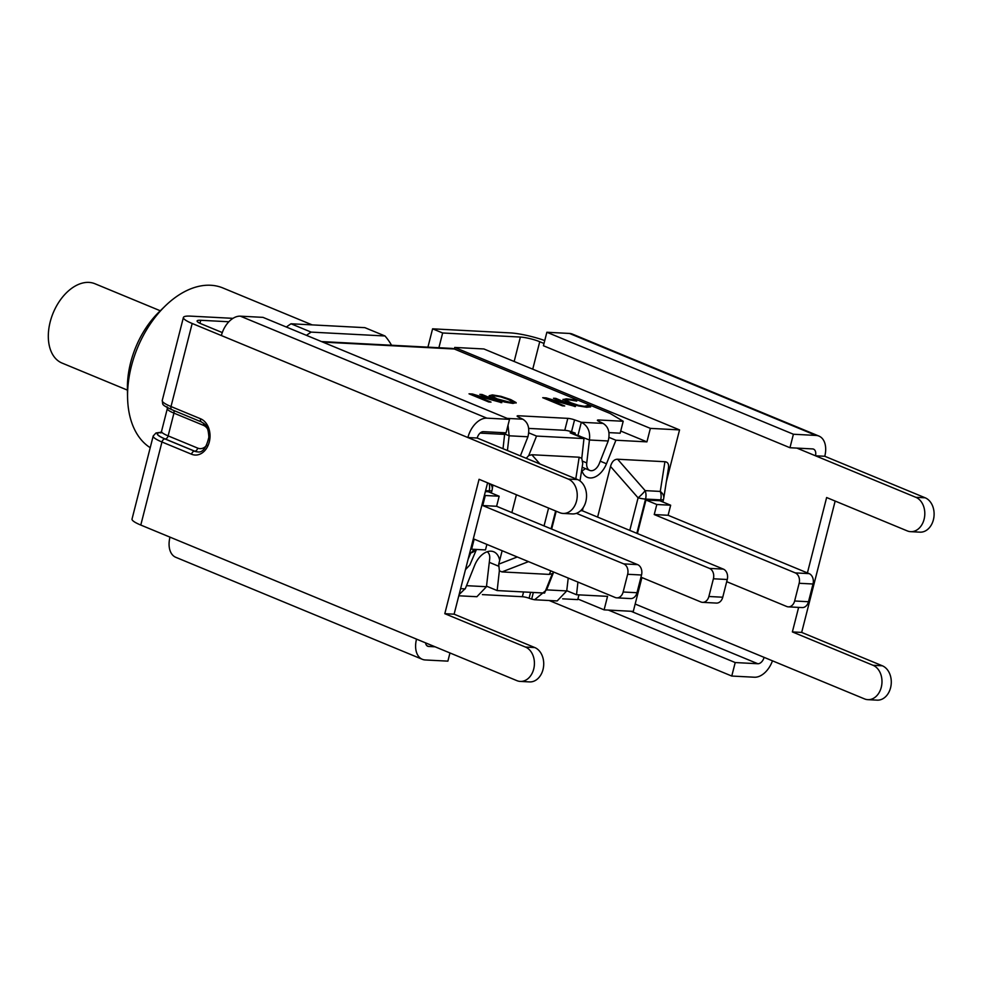 <?xml version="1.0" encoding="UTF-8"?>
<svg xmlns="http://www.w3.org/2000/svg" width="983" height="983" viewBox="0 0 983 983"><rect width="100%" height="100%" fill="white"/><g stroke="black" fill="none" stroke-linecap="round" stroke-linejoin="round"><path stroke-width="1.47" d="M232.983 318.345L190.665 316.133A28.249 4.792 14.3 0 0 183.403 317.472A28.249 4.792 14.3 0 0 192.177 323.481L221.372 335.547A21.048 13.418 -67.5 0 1 240.356 316.17L262.977 317.362L509.513 419.348L486.892 418.168A21.048 13.418 112.5 0 0 467.896 437.546L568.285 479.065A17.596 13.221 93 0 1 576.984 498.836A17.596 13.221 93 0 1 563.087 513.433A17.596 13.221 93 0 1 559.72 512.671L479.065 479.299L444.808 613.687L454.109 614.178L534.777 647.551A17.596 13.221 93 0 1 543.464 667.31A17.596 13.221 93 0 1 529.567 681.907L520.265 681.416A17.596 13.221 93 0 1 516.911 680.654L169.985 537.136A21.048 13.418 112.5 0 0 175.797 557.312L422.334 659.31A21.048 13.418 -67.5 0 1 416.522 639.122M427.924 347.159L432.594 328.826L442.657 332.979L438.897 347.736M544.754 340.56A28.249 4.792 -165.7 0 0 510.324 332.905L432.594 328.826M514.158 361.486L520.376 337.058L442.657 332.979M228.842 321.76L200.729 320.286A14.131 2.396 14.3 0 0 197.091 320.962A14.131 2.396 14.3 0 0 201.478 323.96L222.281 332.573M449.968 652.958L447.879 661.141L425.258 659.962A21.048 13.418 -67.5 0 1 422.334 659.31M425.578 642.87A6.93 4.411 112.5 0 0 427.74 646.249A6.93 4.411 112.5 0 0 428.699 646.47L435.076 646.802M169.985 537.136L140.79 525.057A28.249 4.792 14.3 0 1 132.029 519.061L153.201 435.985A28.249 4.792 14.3 0 0 161.962 441.994A3.33 2.113 -67.5 0 1 164.96 438.934A24.931 4.227 -165.7 0 1 160.966 432.409M568.285 479.065L577.599 479.557L477.21 438.025A6.93 4.411 -67.5 0 1 483.452 431.66L506.073 432.839L509.513 419.348M477.21 438.025L467.896 437.546L221.372 335.547M520.376 337.058A14.131 2.396 -165.7 0 1 539.741 341.715L544.004 343.472M549.239 600.527L731.77 676.046L754.391 677.226A21.048 13.418 112.5 0 0 772.466 660.834M798.626 607.396L792.372 631.922L873.039 665.294A17.596 13.221 93 0 1 881.726 685.053A17.596 13.221 93 0 1 867.829 699.663A17.596 13.221 93 0 1 864.475 698.888L764.086 657.357A6.93 4.411 -67.5 0 1 757.832 663.734L735.21 662.554L731.77 676.046M608.379 610.074L735.21 662.554M793.404 434.24L816.025 435.432A21.048 13.418 -67.5 0 1 818.95 436.083A21.048 13.418 -67.5 0 1 824.774 456.272L815.46 455.78A6.93 4.411 112.5 0 0 813.555 449.145A6.93 4.411 112.5 0 0 812.585 448.924L789.963 447.732L793.404 434.24L546.867 332.254L543.427 345.746L789.963 447.732M818.95 436.083L572.413 334.097A21.048 13.418 112.5 0 0 569.489 333.446L546.867 332.254M796.906 448.101L915.849 497.312A17.596 13.221 93 0 1 924.548 517.07A17.596 13.221 93 0 1 910.651 531.668A17.596 13.221 93 0 1 907.284 530.906L826.629 497.533L807.412 572.905M824.774 456.272L925.163 497.791A17.596 13.221 93 0 1 933.85 517.562A17.596 13.221 93 0 1 919.953 532.159L910.651 531.668M577.599 479.557A17.596 13.221 93 0 1 586.286 499.315A17.596 13.221 93 0 1 572.389 513.925L563.087 513.433M444.808 613.687L525.475 647.06A17.596 13.221 93 0 1 534.162 666.818A17.596 13.221 93 0 1 520.265 681.416M792.372 631.922L801.673 632.413L882.341 665.786A17.596 13.221 93 0 1 891.028 685.544A17.596 13.221 93 0 1 877.131 700.142L867.829 699.663M801.673 632.413L835.157 501.06M454.109 614.178L487.593 482.825M391.553 345.242A110.809 70.629 112.5 0 0 385.004 335.977L311.132 332.107A110.809 70.629 112.5 0 0 306.475 335.35M160.278 310.775L94.884 283.718A42.933 27.364 112.5 0 0 92.169 282.858A42.933 27.364 112.5 0 0 52.357 315.015A42.933 27.364 112.5 0 0 62.052 363.071L127.446 390.128M150.215 447.683A87.954 56.056 -67.5 0 1 127.569 397.181A87.954 56.056 -67.5 0 1 165.341 305.873A87.954 56.056 -67.5 0 1 222.932 287.982L312.127 324.881M165.341 305.873L159.258 311.771A74.094 47.233 112.5 0 0 127.421 388.703L127.569 397.181M385.004 335.977L364.877 327.658L291.017 323.776A110.809 70.629 112.5 0 0 286.36 327.032M311.132 332.107L291.017 323.776M608.956 432.606L620.162 433.196L623.21 421.265L598.831 419.987A5.542 0.934 14.3 0 0 597.406 420.257A5.542 0.934 14.3 0 0 598.426 421.117L603.071 423.415C608.502 426.72 610.21 432.581 608.207 440.986L599.286 463.583A9.695 6.181 -67.5 0 1 589.775 470.402A9.695 6.181 -67.5 0 1 586.753 462.919L589.431 440.003C590.439 431.549 587.736 425.639 581.322 422.272L574.563 419.864A5.542 0.934 14.3 0 0 567.818 418.365L518.557 415.772A5.542 0.934 14.3 0 0 517.132 416.042A5.542 0.934 14.3 0 0 518.152 416.903L522.796 419.2C528.215 422.506 529.935 428.367 527.932 436.784L520.376 455.891M603.071 423.415L581.322 422.272L577.943 435.506L574.908 434.412L575.239 433.122L571.528 431.795A5.542 0.934 14.3 0 0 564.77 430.296L528.682 428.404M321.502 341.568L451.689 348.4A13.873 10.432 93 0 1 454.318 349.002L610.124 413.462L623.21 421.265M568.223 578.065L566.724 590.93L557.177 600.932L534.592 599.753M545.983 589.603L546.634 589.874L553.38 572.794M533.351 592.466L531.656 599.126L534.605 599.753L546.634 589.874L566.724 590.93M531.656 599.126L529.1 598.217A5.542 0.934 14.3 0 0 522.354 596.718L482.383 594.617M487.15 551.77A9.695 6.181 112.5 0 1 489.681 559.008L486.45 586.716L476.902 596.718L458.803 595.784M555.788 398.385L575.51 406.544L547.703 398.938L564.709 405.979L562.448 405.856L542.727 397.697L546.167 397.882L569.132 404.726L553.515 398.262L555.788 398.385L574.699 406.495M554.265 398.57L555.714 398.643M569.132 404.726L546.167 397.882M543.464 398.004L546.106 398.14M547.703 398.938L563.898 405.93M500.765 396.899L494.682 395.842L492.68 396.481L497.14 398.865L510.693 402.477L512.757 402.133L508.223 399.454L500.765 396.899M492.581 396.309L497.079 399.135L510.632 402.735L512.684 402.256M500.949 396.321L510.742 399.577L516.149 402.612L512.954 403.411L504.377 401.986L494.621 398.729L489.202 395.707L492.397 394.908L500.949 396.321L510.681 399.848L516.136 403.03M489.129 395.965L492.336 395.166L500.888 396.579M482.088 394.515L501.821 402.674L474.015 395.068L491.021 402.108L488.76 401.986L469.038 393.827L472.479 394.011L495.444 400.855L479.827 394.392L482.088 394.515L501.011 402.637M480.576 394.699L482.026 394.785M495.444 400.855L472.479 394.011M469.776 394.134L472.418 394.281M474.015 395.068L490.21 402.072M563.087 399.614L566.294 398.803L573.593 399.786L576.763 401.101L568.518 399.737L566.515 400.364L570.853 402.735L578.495 405.291L584.443 406.323L587.527 405.561L590.66 406.851L586.679 407.257L578.225 405.881L568.321 402.612L563.05 399.331M587.527 405.561L590.267 406.974M566.466 400.253L570.779 403.005L578.434 405.561L584.369 406.581L586.937 406.36L587.355 405.549M573.593 399.786L575.374 400.818M570.017 399.184L573.531 400.056M563.013 399.884L569.956 399.454M578.962 594.862L577.746 599.618L562.657 598.831M322.793 342.109L454.33 349.002A13.873 10.432 93 0 1 454.33 349.002L454.711 347.441L483.906 348.965L679.548 429.903L650.365 428.379L454.711 347.441M459.11 594.568L464.947 588.878M507.425 450.533L509.145 435.788L501.416 432.594M527.932 436.784L509.145 435.788L508.014 425.246M608.207 440.986L589.431 440.003L577.943 435.506M579.479 436.698L579.565 435.936M503.026 448.703L504.611 434.4L480.048 433.11M504.611 434.4L500.077 432.532M609.005 437.386L615.911 440.237L606.486 463.767A19.5 12.435 -67.5 0 1 587.404 477.345A19.5 12.435 -67.5 0 1 581.727 469.911M650.365 428.379L646.925 441.871L615.911 440.237M646.925 441.871L620.715 431.033M528.756 432.852L536.546 436.071L528.731 455.571L526.212 458.299M580.007 480.92L582.722 463.534L581.776 458.348L583.976 438.565L536.546 436.071M583.976 438.565L570.177 432.852L575.239 433.122M460.609 588.657L465.229 588.891L474.654 565.372A19.5 12.435 -67.5 0 1 493.736 551.782A19.5 12.435 -67.5 0 1 499.671 560.421L502.141 550.726M497.165 590.574L544.594 593.056L552.409 573.568L549.3 574.404L501.969 571.922L499.364 570.779L497.165 590.574L486.511 586.163M577.93 582.071L576.529 594.74L607.543 596.362L604.103 609.853L577.893 599.016M576.529 594.74L566.761 590.697M616.783 597.848L630.644 598.573A8.306 6.242 -87 0 0 636.996 592.724L623.136 591.999A8.306 6.242 93 0 1 616.783 597.848A8.306 6.242 93 0 1 615.186 597.492L474.175 539.151L471.607 549.202L485.479 549.927L486.88 544.41M623.136 591.999L627.645 574.281L641.518 575.006L636.996 592.724M485.356 491.586L488.318 491.746L499.167 496.231L496.599 506.282L637.623 564.623L623.75 563.886A8.306 6.242 93 0 1 627.645 574.281M641.518 575.006A8.306 6.242 -87 0 0 637.623 564.623M623.75 563.886L482.739 505.557L496.599 506.282M492.028 490.185A11.083 7.803 -171.1 0 0 492.237 489.313A11.083 7.803 -171.1 0 0 490.517 484.041M473.892 549.325A11.083 8.331 93 0 1 470.808 552.913A11.083 9.965 23.1 0 0 476.165 549.448M476.472 549.46L469.862 564.955L465.463 569.649M470.759 548.846L471.607 549.202M482.739 505.557L485.295 495.506L499.167 496.231M484.447 495.149L485.295 495.506M517.267 556.98L498.713 564.168L499.364 570.779M498.713 564.168L499.671 560.421M702.526 602.346L716.398 603.083A8.306 6.242 -87 0 0 722.751 597.222L708.878 596.497A8.306 6.242 93 0 1 702.526 602.346A8.306 6.242 93 0 1 700.94 601.989L640.965 577.181M708.878 596.497L713.4 578.778L727.26 579.503L722.751 597.222M583.128 507.756L582.354 510.779L723.377 569.12L709.505 568.395A8.306 6.242 93 0 1 713.4 578.778M727.26 579.503A8.306 6.242 -87 0 0 723.377 569.12M580.646 510.693L582.354 510.779M576.394 513.323L709.505 568.395M528.731 455.571L531.84 454.736L579.171 457.218L581.776 458.348M552.409 573.568L553.982 572.167M556.206 511.209L551.66 529.051M511.86 512.598L516.407 494.744M788.28 606.855L802.153 607.58A8.306 6.242 -87 0 0 808.493 601.731L794.633 600.994A8.306 6.242 93 0 1 788.28 606.855A8.306 6.242 93 0 1 786.695 606.486L726.707 581.678M794.633 600.994L799.154 583.275L813.015 584L808.493 601.731M637.402 533.56L645.954 500.015L659.826 500.74L670.664 505.225L668.108 515.276L809.12 573.617L795.259 572.892A8.306 6.242 93 0 1 799.154 583.275M813.015 584A8.306 6.242 -87 0 0 809.12 573.617M795.259 572.892L654.236 514.551L668.108 515.276M654.236 514.551L656.804 504.5L670.664 505.225M664.926 461.715L660.269 491.426L645.155 490.628A11.083 1.819 138.7 0 1 638.09 497.84A11.083 1.88 14.3 0 0 645.561 499.069A11.083 8.331 -87 0 0 645.155 490.628L617.594 459.233L664.926 461.715C667.813 461.998 668.993 464.099 668.477 468.043L663.734 498.32A11.083 7.803 -171.1 0 0 660.269 491.426A11.083 8.331 93 0 1 660.674 499.868A11.083 1.88 14.3 0 0 663.525 499.339A11.083 11.083 0 0 0 663.734 498.32A11.083 7.803 -171.1 0 1 663.525 499.18M597.615 517.095L610.517 466.446C611.881 461.654 614.24 459.258 617.594 459.233M645.954 500.015L656.804 504.5M581.997 470.882A19.5 12.435 112.5 0 0 585.376 468.584M604.103 609.853L633.298 611.389L641.911 577.574M666.302 481.867L679.548 429.903M200.729 320.286L199.967 323.284M426.905 645.72L428.699 646.47M240.356 316.17L486.892 418.168M631 611.266L757.832 663.734M764.086 657.357L635.165 604.029M569.489 333.446L816.025 435.432M925.163 497.791L915.849 497.312M525.475 647.06L534.777 647.551M140.79 525.057L161.962 441.994L191.55 454.232A3.33 2.113 -67.5 0 1 194.548 451.172L164.96 438.934M191.55 454.232A18.554 13.946 -87 0 0 209.281 441.969A18.554 13.946 -87 0 0 200.581 418.783A3.33 2.113 112.5 0 0 201.503 421.965C204.28 424.349 208.064 423.759 208.863 437.214C206.258 448.137 202.449 453.003 197.46 451.836A15.237 11.452 93 0 1 194.548 451.172L194.732 451.185A15.237 11.452 -87 0 0 197.546 451.836M172.381 409.837A3.33 2.113 -67.5 0 1 171.927 409.727A3.33 2.113 -67.5 0 1 171.005 406.544A28.249 4.792 -165.7 0 1 162.232 400.536L183.403 317.472M200.581 418.783L171.005 406.544L192.177 323.481M160.868 432.508A24.649 4.178 14.3 0 0 165.144 438.946A3.33 2.113 112.5 0 0 168.142 435.887A21.331 3.613 -165.7 0 1 161.531 431.353L160.389 432.864L162.207 432.643M167.049 406.729L167.331 408.596A21.331 3.613 14.3 0 0 173.942 413.13A3.33 2.113 112.5 0 0 173.647 410.439M165.144 438.946L194.732 451.185A3.33 2.113 -67.5 0 0 197.73 448.125L168.142 435.887L173.942 413.13L203.53 425.369A11.907 8.958 93 0 1 207.683 429.129M206.848 445.066A11.907 8.958 93 0 1 197.73 448.125M203.469 423.108A3.33 2.113 -67.5 0 1 203.53 425.369M882.341 665.786L873.039 665.294M539.741 341.715L532.737 369.178M564.77 430.296L567.818 418.365M571.528 431.795L574.563 419.864M598.536 421.166L598.831 419.987M530.599 592.331L529.1 598.217M523.57 591.963L522.354 596.718M507.179 418.389L522.796 419.2M582.845 461.31L586.753 462.919M518.25 416.952L518.557 415.772M486.45 586.716L466.52 585.671M489.104 483.452A11.083 8.331 93 0 1 489.178 490.861A11.083 1.88 14.3 0 0 492.028 490.345A11.083 11.083 0 0 0 492.237 489.313L492.901 485.024M469.739 552.851L470.808 552.913L468.117 559.204M485.59 490.677L489.178 490.861L488.895 491.979M579.171 457.218L575.792 478.819M550.812 570.853L549.3 574.404M539.974 464.001L531.84 454.736M548.588 508.064L544.041 525.905M551.082 528.817L555.628 510.976M501.969 571.922L528.51 561.625M636.837 533.314L645.561 499.069L660.674 499.868L660.392 500.974M610.517 466.446L638.09 497.84L629.784 530.402M498.344 566.085L489.288 562.337M606.486 463.767L600.232 461.174M161.101 432.25L155.978 432.987L153.201 435.985M201.503 421.965L171.927 409.727C160.02 404.038 163.424 404.787 162.232 400.536M167.331 408.596L161.531 431.353M589.775 470.402L582.145 467.244M492.028 490.345L491.353 492.999M663.525 499.339L662.849 501.994"/></g></svg>
